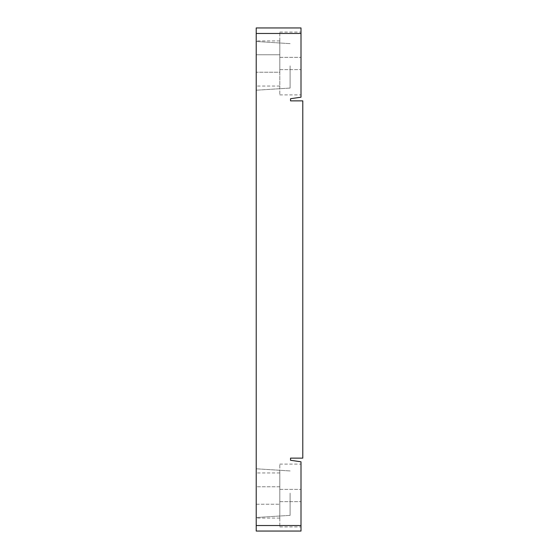 <?xml version="1.0" encoding="UTF-8"?>
<svg xmlns="http://www.w3.org/2000/svg" width="559" height="559" viewBox="0 0 559 559"><rect width="100%" height="100%" fill="white"/><g stroke="black" fill="none" stroke-linecap="round" stroke-linejoin="round"><path stroke-width="0.42" stroke-dasharray="2.79 2.1" d="M256.211 493.15L256.211 517.508L256.211 493.15M290.1 493.15L290.1 515.363L290.1 493.15M256.211 531.05L256.211 27.95L301.008 27.95L301.008 97.196L290.533 98.726L290.533 100.872L302.789 100.872L302.789 458.128L290.533 458.128L290.533 460.274L301.008 461.804L301.008 525.537L256.211 525.537M256.211 65.85L256.211 90.209L256.211 65.85M256.211 72.223L256.211 54.761L256.211 72.223L279.807 72.223L279.807 86.044L279.807 40.94L279.807 72.223L256.211 72.223M256.211 54.761L256.211 40.94L256.211 54.761L279.807 54.761L256.211 54.761M256.211 486.777L256.211 518.06L256.211 486.777L279.807 486.777L279.807 518.06L279.807 472.956L279.807 486.777L256.211 486.777M301.008 57.367L301.008 32.087L301.008 69.616L301.008 57.367L279.807 57.367L279.807 32.087L279.807 69.616L279.807 57.367L301.008 57.367M301.008 69.616L301.008 94.897L301.008 69.616L279.807 69.616L279.807 94.897L279.807 69.616L301.008 69.616M301.008 531.05L301.008 525.537M301.008 501.633L301.008 526.913L301.008 489.384L301.008 501.633L279.807 501.633L279.807 526.913L279.807 489.384L279.807 501.633L301.008 501.633M301.008 489.384L301.008 464.103L301.008 489.384L279.807 489.384L279.807 464.103L279.807 489.384L301.008 489.384M302.782 111.905L302.782 447.095L302.782 111.905M290.1 65.85L290.1 88.063L290.1 65.85M256.211 33.463L301.008 33.463M256.211 504.239L279.807 504.239L256.211 504.239M290.1 515.363L256.211 517.508L290.1 515.363M290.1 470.937L256.211 468.791L290.1 470.937M279.807 526.913L301.008 526.913M279.807 464.103L301.008 464.103M279.807 518.06L256.211 518.06M279.807 472.956L256.211 472.956M279.807 32.087L301.008 32.087M279.807 94.897L301.008 94.897M279.807 40.94L256.211 40.94M279.807 86.044L256.211 86.044M290.1 43.637L256.211 41.492L290.1 43.637M290.1 88.063L256.211 90.209L290.1 88.063"/><path stroke-width="0.84" d="M256.211 525.537L301.008 525.537L301.008 461.804L290.533 460.274L290.533 458.128L302.789 458.128L302.789 100.872L290.533 100.872L290.533 98.726L301.008 97.196L301.008 27.95L256.211 27.95L256.211 531.05L301.008 531.05L256.211 531.05M301.008 525.537L301.008 531.05M301.008 33.463L256.211 33.463"/></g></svg>
